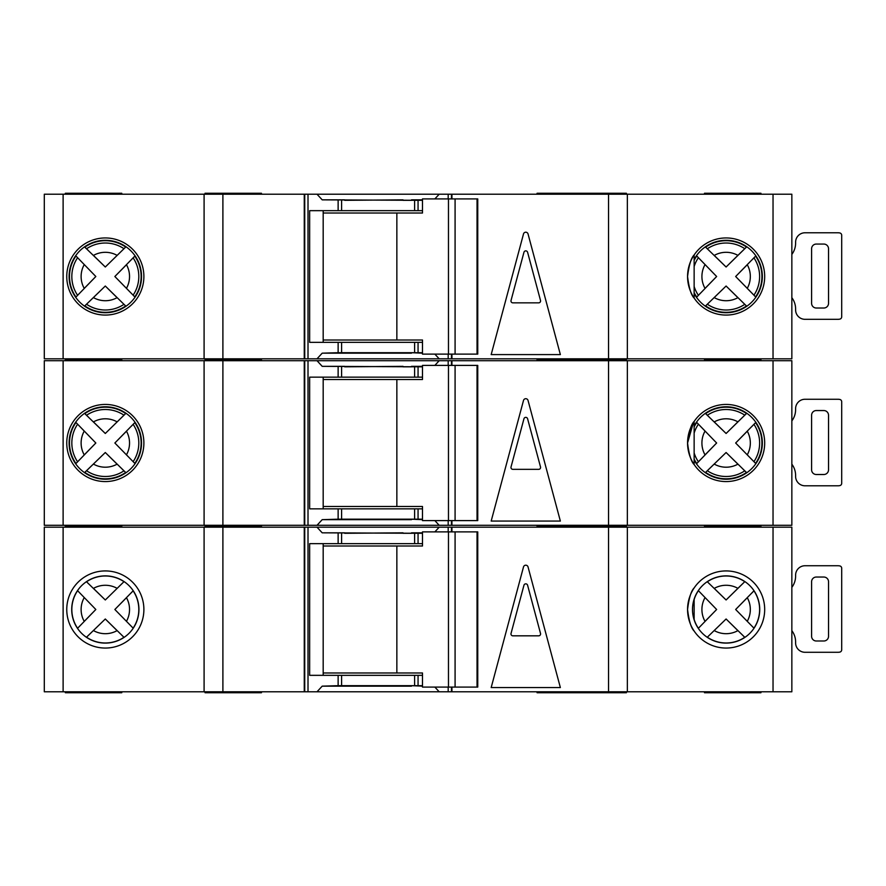 <?xml version="1.0" encoding="UTF-8"?>
<svg xmlns="http://www.w3.org/2000/svg" width="886" height="886" viewBox="0 0 886 886"><rect width="100%" height="100%" fill="white"/><g stroke="black" fill="none" stroke-linecap="round" stroke-linejoin="round"><path stroke-width="1.33" d="M477.045 687.093L477.045 531.888L477.753 531.888L477.753 687.093L455.083 687.093L455.083 531.888L422.489 531.888L422.489 545.997L323.18 545.997M455.083 687.093L448.471 687.093L448.471 531.888M448.471 687.093L422.489 687.093L422.489 672.983L396.85 672.983L396.85 545.997M396.85 672.983L323.18 672.983M477.045 531.888L455.083 531.888M726.121 575.878A33.613 33.613 0 0 0 692.509 609.49A33.613 33.613 0 0 0 726.121 643.103A33.613 33.613 0 0 0 759.734 609.49A33.613 33.613 0 0 0 726.121 575.878M791.851 587.374A18.816 18.816 0 0 0 795.606 576.099L795.606 575.158A9.403 9.403 0 0 1 805.009 565.744L837.934 565.744A9.403 9.403 0 0 1 839.817 565.944A2.348 2.348 0 0 1 841.7 568.247L841.7 649.792A2.348 2.348 0 0 1 839.817 652.096A9.403 9.403 0 0 1 837.934 652.284L805.009 652.284A9.403 9.403 0 0 1 795.606 642.882L795.606 641.94A18.816 18.816 0 0 0 791.851 630.655M823.825 640.999L816.305 640.999A4.707 4.707 0 0 1 811.598 636.292L811.598 581.737A4.707 4.707 0 0 1 816.305 577.041L823.825 577.041A4.707 4.707 0 0 1 828.532 581.737L828.532 636.292A4.707 4.707 0 0 1 823.825 640.999M105.323 575.878A33.613 33.613 0 0 0 71.711 609.49A33.613 33.613 0 0 0 105.323 643.103A33.613 33.613 0 0 0 138.936 609.49A33.613 33.613 0 0 0 105.323 575.878M707.238 637.289L726.099 618.993L744.783 637.3A33.491 33.491 0 0 1 707.327 637.211L726.099 618.993L737.905 630.633A24.21 24.21 0 0 1 714.238 630.577M86.429 637.289L105.301 618.993L123.985 637.3A33.491 33.491 0 0 1 86.529 637.211L105.301 618.993L117.096 630.633A24.21 24.21 0 0 1 93.44 630.577M626.413 691.789L626.413 692.73L537.06 692.73L537.06 691.789M626.413 527.181L626.413 526.24L537.06 526.24L537.06 525.298M537.06 527.181L537.06 526.24L569.986 526.24L569.986 525.298M760.93 691.789L760.93 692.73L704.492 692.73L704.492 691.789M704.492 527.181L704.492 525.298M261.459 691.789L261.459 692.73L205.031 692.73L205.031 691.789M261.459 527.181L261.459 526.24L205.031 526.24L205.031 525.298M205.031 527.181L205.031 526.24L261.459 526.24L261.459 525.298M569.986 692.73L569.986 691.789M569.986 527.181L569.986 526.24L626.413 526.24L626.413 525.298M105.323 648.054A38.563 38.563 0 0 1 66.76 609.49A38.563 38.563 0 0 1 105.323 570.927A38.563 38.563 0 0 1 143.886 609.49A38.563 38.563 0 0 1 105.323 648.054L105.323 648.054M687.558 609.49C688.954 598.083 691.146 590.896 694.137 587.939C691.169 590.862 688.976 598.028 687.558 609.446C688.931 620.842 691.124 628.041 694.137 631.042C691.169 628.141 688.976 620.953 687.558 609.49L688.223 602.347M694.137 631.042L693.24 629.636M726.121 648.054A38.563 38.563 0 0 1 687.558 609.49A38.563 38.563 0 0 1 726.121 570.927A38.563 38.563 0 0 1 764.684 609.49A38.563 38.563 0 0 1 726.121 648.054M411.492 685.675L422.489 686.152M773.035 691.789L773.035 527.181L791.851 527.181L791.851 691.789L317.011 691.789L322.205 686.152L411.492 686.152M411.492 533.294L403.019 533.294M403.019 532.829L344.709 533.294M317.011 691.789L308.007 691.789L308.007 527.181L63.116 527.181L63.116 691.789L44.3 691.789L44.3 527.181L63.116 527.181M63.116 691.789L308.007 691.789M773.035 527.181L439.19 527.181L434.86 531.888M344.709 532.829L322.205 532.829L317.011 527.181L308.007 527.181M317.011 527.181L439.19 527.181M133.221 628.229L114.859 609.49L133.133 590.829A33.491 33.491 0 0 1 133.133 628.141L114.859 609.49L126.477 597.707A24.21 24.21 0 0 1 126.477 621.263M131.095 592.944L132.247 591.759M132.523 591.471L133.088 590.884M121.869 635.262L123.054 636.414M123.342 636.691L123.929 637.255M77.514 590.597L95.832 609.49L77.603 628.285A33.491 33.491 0 0 1 77.603 590.685L95.832 609.49L84.236 621.374A24.21 24.21 0 0 1 84.236 597.607M79.629 626.158L78.489 627.354M78.212 627.642L77.647 628.229M124.073 581.581L105.301 599.977L86.429 581.681M88.644 583.796L87.459 582.656M87.16 582.379L86.573 581.814M86.529 581.77A33.491 33.491 0 0 1 123.985 581.67L105.301 599.977L93.44 588.393A24.21 24.21 0 0 1 117.096 588.337M737.905 588.337L726.099 599.977L707.327 581.77A33.491 33.491 0 0 1 744.783 581.67L737.905 588.337A24.21 24.21 0 0 0 714.238 588.393L726.099 599.977L744.871 581.581M754.019 628.229L735.657 609.49L753.942 590.829A33.491 33.491 0 0 1 753.942 628.141L735.657 609.49L747.275 597.707A24.21 24.21 0 0 1 747.275 621.263M751.904 592.944L753.045 591.759M753.322 591.471L753.886 590.884M742.667 635.262L743.852 636.414M744.14 636.691L744.727 637.255M698.312 590.597L716.641 609.49L698.401 628.285A33.491 33.491 0 0 1 694.137 619.436M700.427 626.158L699.287 627.354M699.01 627.642L698.456 628.229M694.137 599.534A33.491 33.491 0 0 1 698.401 590.685L716.641 609.49L705.034 621.374A24.21 24.21 0 0 1 705.034 597.607M709.453 583.796L708.257 582.656M707.969 582.379L707.371 581.814M523.504 566.94A2.348 2.348 0 0 1 528.045 566.94L560.362 687.558L491.176 687.558L523.504 566.94M451.938 691.789L451.938 687.093M451.938 531.888L451.938 527.181M434.86 687.093L439.19 691.789M422.489 533.294L322.205 532.829M422.489 543.65L414.604 543.65L414.604 533.294M422.489 685.675L414.604 685.675L414.604 675.331L422.489 675.331M322.205 686.152L338.131 685.675L338.131 675.331L414.604 675.331M414.604 543.65L309.646 543.65L309.646 675.331L338.131 675.331M414.604 685.675L338.131 685.675M304.729 691.789L304.729 527.181M304.263 691.789L304.263 527.181M204.09 691.789L204.09 527.181M627.354 691.789L627.354 527.181M451.461 691.789L451.461 687.093M451.461 531.888L451.461 527.181M323.18 543.65L323.18 675.331M65.343 527.181L65.343 525.298M121.781 527.181L121.781 526.24L65.343 526.24L121.781 526.24L121.781 525.298M121.781 691.789L121.781 692.73L65.343 692.73L65.343 691.789M760.93 527.181L760.93 526.24L704.492 526.24L760.93 526.24L760.93 525.298M422.489 532.829L411.492 532.829M511.034 633.457A1.883 1.883 0 0 0 512.85 635.827L538.699 635.827A1.883 1.883 0 0 0 540.515 633.457L527.591 585.225A1.883 1.883 0 0 0 523.958 585.225L511.034 633.457M791.851 420.894A18.816 18.816 0 0 0 795.606 409.609L795.606 408.667A9.403 9.403 0 0 1 805.009 399.265L837.934 399.265A9.403 9.403 0 0 1 839.817 399.453A2.348 2.348 0 0 1 841.7 401.757L841.7 483.302A2.348 2.348 0 0 1 839.817 485.606A9.403 9.403 0 0 1 837.934 485.794L805.009 485.794A9.403 9.403 0 0 1 795.606 476.391L795.606 475.45A18.816 18.816 0 0 0 791.851 464.164M823.825 474.508L816.305 474.508A4.707 4.707 0 0 1 811.598 469.813L811.598 415.257A4.707 4.707 0 0 1 816.305 410.55L823.825 410.55A4.707 4.707 0 0 1 828.532 415.257L828.532 469.813A4.707 4.707 0 0 1 823.825 474.508M791.851 254.404A18.816 18.816 0 0 0 795.606 243.118L795.606 242.177A9.403 9.403 0 0 1 805.009 232.774L837.934 232.774A9.403 9.403 0 0 1 839.817 232.963A2.348 2.348 0 0 1 841.7 235.266L841.7 316.811A2.348 2.348 0 0 1 839.817 319.115A9.403 9.403 0 0 1 837.934 319.314L805.009 319.314A9.403 9.403 0 0 1 795.606 309.901L795.606 308.959A18.816 18.816 0 0 0 791.851 297.685M823.825 308.018L816.305 308.018A4.707 4.707 0 0 1 811.598 303.322L811.598 248.767A4.707 4.707 0 0 1 816.305 244.06L823.825 244.06A4.707 4.707 0 0 1 828.532 248.767L828.532 303.322A4.707 4.707 0 0 1 823.825 308.018M477.045 520.603L477.045 365.397L477.753 365.397L477.753 520.603L455.083 520.603L455.083 365.397L422.489 365.397L422.489 379.507L323.18 379.507M455.083 520.603L448.471 520.603L448.471 365.397M448.471 520.603L422.489 520.603L422.489 506.493L396.85 506.493L396.85 379.507M396.85 506.493L323.18 506.493M477.045 365.397L455.083 365.397M477.045 354.112L477.045 198.907L477.753 198.907L477.753 354.112L455.083 354.112L455.083 198.907L422.489 198.907L422.489 213.017L323.18 213.017M455.083 354.112L448.471 354.112L448.471 198.907M448.471 354.112L422.489 354.112L422.489 340.002L396.85 340.002L396.85 213.017M396.85 340.002L323.18 340.002M477.045 198.907L455.083 198.907M123.985 470.82L125.69 472.459A35.817 35.817 0 0 1 84.801 472.36L105.301 452.513L123.985 470.82A33.491 33.491 0 0 1 86.529 470.721L105.301 452.513L117.096 464.153A24.21 24.21 0 0 1 93.44 464.087M744.783 470.82L746.488 472.459A35.817 35.817 0 0 1 705.61 472.36L726.099 452.513L744.783 470.82A33.491 33.491 0 0 1 707.327 470.721L726.099 452.513L737.905 464.153A24.21 24.21 0 0 1 714.238 464.087M626.413 360.702L626.413 359.76L537.06 359.76L537.06 358.819M537.06 360.702L537.06 359.76L569.986 359.76L569.986 358.819M704.492 360.702L704.492 358.819M261.459 360.702L261.459 359.76L205.031 359.76L205.031 358.819M205.031 360.702L205.031 359.76L261.459 359.76L261.459 358.819M569.986 360.702L569.986 359.76L626.413 359.76L626.413 358.819M105.323 481.563A38.563 38.563 0 0 1 66.76 443A38.563 38.563 0 0 1 105.323 404.437A38.563 38.563 0 0 1 143.886 443A38.563 38.563 0 0 1 105.323 481.563L105.323 481.563M687.558 443C688.954 431.593 691.146 424.416 694.137 421.448C691.169 424.372 688.976 431.537 687.558 442.956C688.931 454.352 691.124 461.551 694.137 464.552C691.169 461.65 688.976 454.463 687.558 443L693.384 422.611M694.137 421.448L694.137 464.552L692.719 462.282M726.121 481.563A38.563 38.563 0 0 1 687.558 443A38.563 38.563 0 0 1 726.121 404.437A38.563 38.563 0 0 1 764.684 443A38.563 38.563 0 0 1 726.121 481.563M411.492 519.185L422.489 519.661M773.035 525.298L773.035 360.702L791.851 360.702L791.851 525.298L317.011 525.298L322.205 519.661L411.492 519.661M411.492 366.815L403.019 366.815M403.019 366.339L344.709 366.815M317.011 525.298L308.007 525.298L308.007 360.702L63.116 360.702L63.116 525.298L44.3 525.298L44.3 360.702L63.116 360.702M63.116 525.298L308.007 525.298M773.035 360.702L439.19 360.702L434.86 365.397M344.709 366.339L322.205 366.339L317.011 360.702L308.007 360.702M317.011 360.702L439.19 360.702M133.133 424.339A33.491 33.491 0 0 1 133.133 461.661L114.859 443L134.783 422.633A35.817 35.817 0 0 1 134.783 463.367L114.859 443L126.477 431.216A24.21 24.21 0 0 1 126.477 454.784M131.095 426.454L132.247 425.269M132.523 424.981L133.088 424.394M121.869 468.772L123.054 469.923M123.342 470.2L123.929 470.765M77.603 461.794A33.491 33.491 0 0 1 77.603 424.206L95.832 443L75.963 463.511A35.817 35.817 0 0 1 75.963 422.489L95.832 443L84.236 454.883A24.21 24.21 0 0 1 84.236 431.117M79.629 459.679L78.489 460.864M78.212 461.163L77.647 461.75M84.801 413.64L86.529 415.279A33.491 33.491 0 0 1 123.985 415.18L105.301 433.487L84.801 413.64A35.817 35.817 0 0 1 125.69 413.54L105.301 433.487L93.44 421.913A24.21 24.21 0 0 1 117.096 421.847M88.644 417.306L87.459 416.165M87.16 415.888L86.573 415.324M737.905 421.847L726.099 433.487L705.61 413.64A35.817 35.817 0 0 1 746.488 413.54L737.905 421.847A24.21 24.21 0 0 0 714.238 421.913L726.099 433.487L744.783 415.18A33.491 33.491 0 0 0 707.327 415.279M753.942 424.339A33.491 33.491 0 0 1 753.942 461.661L735.657 443L755.581 422.633A35.817 35.817 0 0 1 755.581 463.367L735.657 443L747.275 431.216A24.21 24.21 0 0 1 747.275 454.784M751.904 426.454L753.045 425.269M753.322 424.981L753.886 424.394M742.667 468.772L743.852 469.923M744.14 470.2L744.727 470.765M694.137 426.875A35.817 35.817 0 0 1 696.773 422.489L716.641 443L696.773 463.511A35.817 35.817 0 0 1 694.137 459.125M700.427 459.679L699.287 460.864M699.01 461.163L698.456 461.75M694.137 433.055A33.491 33.491 0 0 1 698.401 424.206L716.641 443L705.034 454.883A24.21 24.21 0 0 1 705.034 431.117M709.453 417.306L708.257 416.165M707.969 415.888L707.371 415.324M523.504 400.45A2.348 2.348 0 0 1 528.045 400.45L560.362 521.068L491.176 521.068L523.504 400.45M451.938 525.298L451.938 520.603M451.938 365.397L451.938 360.702M434.86 520.603L439.19 525.298M422.489 366.815L322.205 366.339M422.489 377.159L414.604 377.159L414.604 366.815M422.489 519.185L414.604 519.185L414.604 508.841L422.489 508.841M322.205 519.661L338.131 519.185L338.131 508.841L414.604 508.841M414.604 377.159L309.646 377.159L309.646 508.841L338.131 508.841M414.604 519.185L338.131 519.185M304.729 525.298L304.729 360.702M304.263 525.298L304.263 360.702M204.09 525.298L204.09 360.702M627.354 525.298L627.354 360.702M451.461 525.298L451.461 520.603M451.461 365.397L451.461 360.702M323.18 377.159L323.18 508.841M65.343 360.702L65.343 358.819M121.781 360.702L121.781 359.76L65.343 359.76L121.781 359.76L121.781 358.819M760.93 360.702L760.93 359.76L704.492 359.76L760.93 359.76L760.93 358.819M422.489 366.339L411.492 366.339M511.034 466.966A1.883 1.883 0 0 0 512.85 469.336L538.699 469.336A1.883 1.883 0 0 0 540.515 466.966L527.591 418.746A1.883 1.883 0 0 0 523.958 418.746L511.034 466.966M123.985 304.33L125.69 305.969A35.817 35.817 0 0 1 84.801 305.869L105.301 286.023L123.985 304.33A33.491 33.491 0 0 1 86.529 304.23L105.301 286.023L117.096 297.663A24.21 24.21 0 0 1 93.44 297.607M744.783 304.33L746.488 305.969A35.817 35.817 0 0 1 705.61 305.869L726.099 286.023L744.783 304.33A33.491 33.491 0 0 1 707.327 304.23L726.099 286.023L737.905 297.663A24.21 24.21 0 0 1 714.238 297.607M626.413 194.211L626.413 193.27L537.06 193.27L537.06 194.211M704.492 194.211L704.492 193.27L760.93 193.27L760.93 194.211M261.459 194.211L261.459 193.27L205.031 193.27L205.031 194.211M569.986 194.211L569.986 193.27M105.323 315.073A38.563 38.563 0 0 1 66.76 276.51A38.563 38.563 0 0 1 105.323 237.946A38.563 38.563 0 0 1 143.886 276.51A38.563 38.563 0 0 1 105.323 315.073L105.323 315.073M687.558 276.465C688.931 287.872 691.124 295.071 694.137 298.061C691.169 295.16 688.976 287.983 687.558 276.51C688.954 265.113 691.146 257.926 694.137 254.958C691.169 257.881 688.976 265.058 687.558 276.465C688.954 265.113 691.146 257.926 694.137 254.958C691.169 257.881 688.976 265.058 687.558 276.465M694.137 254.958L694.137 298.061L692.719 295.791M726.121 315.073A38.563 38.563 0 0 1 687.558 276.51A38.563 38.563 0 0 1 726.121 237.946A38.563 38.563 0 0 1 764.684 276.51A38.563 38.563 0 0 1 726.121 315.073M411.492 352.706L422.489 353.171M773.035 358.819L773.035 194.211L791.851 194.211L791.851 358.819L317.011 358.819L322.205 353.171L411.492 353.171M411.492 200.325L403.019 200.325M403.019 199.848L344.709 200.325M317.011 358.819L308.007 358.819L308.007 194.211L63.116 194.211L63.116 358.819L44.3 358.819L44.3 194.211L63.116 194.211M63.116 358.819L308.007 358.819M773.035 194.211L439.19 194.211L434.86 198.907M344.709 199.848L322.205 199.848L317.011 194.211L308.007 194.211M317.011 194.211L439.19 194.211M133.133 257.859A33.491 33.491 0 0 1 133.133 295.171L114.859 276.51L134.783 256.143A35.817 35.817 0 0 1 134.783 296.876L114.859 276.51L126.477 264.737A24.21 24.21 0 0 1 126.477 288.293M131.095 259.963L132.247 258.778M132.523 258.49L133.088 257.904M121.869 302.292L123.054 303.433M123.342 303.71L123.929 304.275M77.603 295.315A33.491 33.491 0 0 1 77.603 257.715L95.832 276.51L75.963 297.031A35.817 35.817 0 0 1 75.963 255.999L95.832 276.51L84.236 288.393A24.21 24.21 0 0 1 84.236 264.626M79.629 293.188L78.489 294.373M78.212 294.673L77.647 295.26M84.801 247.161L86.529 248.789A33.491 33.491 0 0 1 123.985 248.7L105.301 267.007L84.801 247.161A35.817 35.817 0 0 1 125.69 247.05L105.301 267.007L93.44 255.423A24.21 24.21 0 0 1 117.096 255.367M88.644 250.816L87.459 249.686M87.16 249.398L86.573 248.844M737.905 255.367L726.099 267.007L705.61 247.161A35.817 35.817 0 0 1 746.488 247.05L737.905 255.367A24.21 24.21 0 0 0 714.238 255.423L726.099 267.007L744.783 248.7A33.491 33.491 0 0 0 707.327 248.789M753.942 257.859A33.491 33.491 0 0 1 753.942 295.171L735.657 276.51L755.581 256.143A35.817 35.817 0 0 1 755.581 296.876L735.657 276.51L747.275 264.737A24.21 24.21 0 0 1 747.275 288.293M751.904 259.963L753.045 258.778M753.322 258.49L753.886 257.904M742.667 302.292L743.852 303.433M744.14 303.71L744.727 304.275M694.137 260.395A35.817 35.817 0 0 1 696.773 255.999L716.641 276.51L696.773 297.031A35.817 35.817 0 0 1 694.137 292.635M700.427 293.188L699.287 294.373M699.01 294.673L698.456 295.26M694.137 266.564A33.491 33.491 0 0 1 698.401 257.715L716.641 276.51L705.034 288.393A24.21 24.21 0 0 1 705.034 264.626M709.453 250.816L708.257 249.686M707.969 249.398L707.371 248.844M523.504 233.959A2.348 2.348 0 0 1 528.045 233.959L560.362 354.588L491.176 354.588L523.504 233.959M451.938 358.819L451.938 354.112M451.938 198.907L451.938 194.211M434.86 354.112L439.19 358.819M422.489 200.325L322.205 199.848M422.489 210.669L414.604 210.669L414.604 200.325M422.489 352.706L414.604 352.706L414.604 342.35L422.489 342.35M322.205 353.171L338.131 352.706L338.131 342.35L414.604 342.35M414.604 210.669L309.646 210.669L309.646 342.35L338.131 342.35M414.604 352.706L338.131 352.706M304.729 358.819L304.729 194.211M304.263 358.819L304.263 194.211M204.09 358.819L204.09 194.211M627.354 358.819L627.354 194.211M451.461 358.819L451.461 354.112M451.461 198.907L451.461 194.211M323.18 210.669L323.18 342.35M65.343 194.211L65.343 193.27L121.781 193.27L121.781 194.211M422.489 199.848L411.492 199.848M511.034 300.487A1.883 1.883 0 0 0 512.85 302.846L538.699 302.846A1.883 1.883 0 0 0 540.515 300.487L527.591 252.255A1.883 1.883 0 0 0 523.958 252.255L511.034 300.487M608.549 691.789L608.549 527.181M448.183 691.789L448.183 687.093M448.183 531.888L448.183 527.181M418.059 543.65L418.059 533.294M418.059 685.675L418.059 675.331M338.131 543.65L338.131 533.294M341.597 685.675L341.597 675.331M341.597 543.65L341.597 533.294M222.895 691.789L222.895 527.181M694.137 459.989A36.215 36.215 0 0 0 762.337 443A36.215 36.215 0 0 0 694.137 426.011M105.323 479.215A36.215 36.215 0 0 0 141.538 443A36.215 36.215 0 0 0 105.323 406.785A36.215 36.215 0 0 0 69.108 443A36.215 36.215 0 0 0 105.323 479.215M608.549 525.298L608.549 360.702M448.183 525.298L448.183 520.603M448.183 365.397L448.183 360.702M418.059 377.159L418.059 366.815M418.059 519.185L418.059 508.841M338.131 377.159L338.131 366.815M341.597 519.185L341.597 508.841M341.597 377.159L341.597 366.815M222.895 525.298L222.895 360.702M694.137 452.945A33.491 33.491 0 0 0 698.401 461.794M694.137 293.499A36.215 36.215 0 0 0 762.337 276.51A36.215 36.215 0 0 0 694.137 259.52M105.323 312.725A36.215 36.215 0 0 0 141.538 276.51A36.215 36.215 0 0 0 105.323 240.294A36.215 36.215 0 0 0 69.108 276.51A36.215 36.215 0 0 0 105.323 312.725M608.549 358.819L608.549 194.211M448.183 358.819L448.183 354.112M448.183 198.907L448.183 194.211M418.059 210.669L418.059 200.325M418.059 352.706L418.059 342.35M338.131 210.669L338.131 200.325M341.597 352.706L341.597 342.35M341.597 210.669L341.597 200.325M222.895 358.819L222.895 194.211M694.137 286.466A33.491 33.491 0 0 0 698.401 295.315M694.137 619.835L694.137 599.135"/></g></svg>

